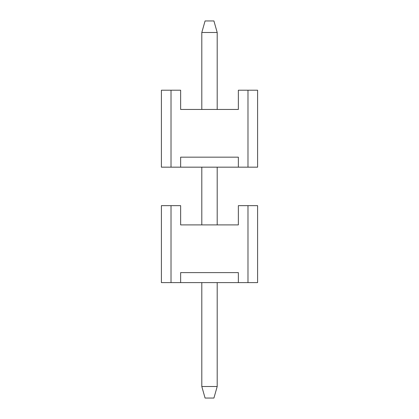 <?xml version="1.0" encoding="UTF-8"?>
<svg xmlns="http://www.w3.org/2000/svg" width="419" height="419" viewBox="0 0 419 419"><rect width="100%" height="100%" fill="white"/><g stroke="black" fill="none" stroke-linecap="round" stroke-linejoin="round"><path stroke-width="0.63" d="M180.641 282.61L161.399 282.61L161.399 205.65L180.641 205.65L180.641 224.893L238.359 224.893L238.359 205.65L257.601 205.65L257.601 282.61L180.641 282.61L180.641 272.607L238.359 272.607L238.359 282.61M247.98 282.61L247.98 205.65M171.02 205.65L171.02 282.61M205.074 20.95L213.926 20.95L217.194 32.493L201.806 32.493L205.074 20.95M201.806 386.507L217.194 386.507L213.926 398.05L205.074 398.05L201.806 386.507L201.806 282.61M201.806 224.893L201.806 167.171M201.806 109.453L201.806 32.493M217.194 386.507L217.194 282.61M217.194 224.893L217.194 167.171M217.194 109.453L217.194 32.493M180.641 167.171L161.399 167.171L161.399 90.211L180.641 90.211L180.641 109.453L238.359 109.453L238.359 90.211L257.601 90.211L257.601 167.171L180.641 167.171L180.641 157.167L238.359 157.167L238.359 167.171M247.98 167.171L247.98 90.211M171.02 90.211L171.02 167.171"/></g></svg>
